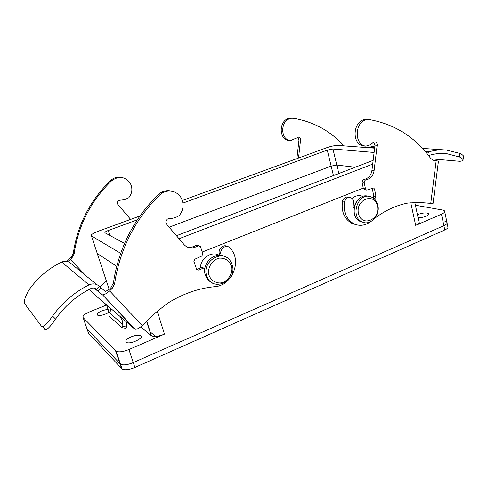 <?xml version="1.0" encoding="UTF-8"?>
<svg xmlns="http://www.w3.org/2000/svg" width="488" height="488" viewBox="0 0 488 488"><rect width="100%" height="100%" fill="white"/><g stroke="black" fill="none" stroke-linecap="round" stroke-linejoin="round"><path stroke-width="0.73" d="M374.107 152.463L332.962 149.017L327.283 150.109L331.157 166.097L169.135 227.207L331.157 166.097L336.818 165.054L331.157 166.097L333.45 175.564M355.203 167.231L336.818 165.054L355.203 167.231M108.549 309.13L102.206 310.642C98.027 312.515 96.478 314.022 97.545 315.156C100.473 315.882 104.273 314.955 108.946 312.369M109.007 312.326C110.849 311.039 111.343 310.081 110.489 309.465M131.193 336.842C126.508 339.075 124.904 340.917 126.374 342.363C130.028 344.821 144.966 337.714 140.672 335.61C138.616 334.756 135.457 335.171 131.193 336.842M140.715 326.881L151.457 335.781C154.312 336.976 158.655 336.427 164.48 334.127L128.923 349.524L133.267 362.59L443.879 225.676C446.618 224.401 447.63 223.26 446.929 222.247C447.63 223.26 446.618 224.401 443.879 225.676L133.267 362.59C127.575 364.89 123.318 365.445 120.499 364.243C123.318 365.445 127.575 364.89 133.267 362.59L134.883 367.458C129.204 369.764 124.952 370.307 122.128 369.08L88.481 333.133L87.029 328.918L120.499 364.243L87.029 328.918L86.754 328.131M106.506 305.024L89.768 311.801C84.564 314.089 82.35 316.029 83.131 317.615L116.126 351.262C118.932 352.385 123.202 351.805 128.923 349.524M410.737 202.605L415.691 225.358L441.494 214.189C444.239 212.933 445.269 211.829 444.574 210.859L442.634 210.041L415.404 205.247M202.3 252.028L363.243 188.069L202.3 252.028M418.118 217.77C422.919 217.996 430.398 215.049 428.708 213.61C426.408 212.463 422.767 212.762 417.783 214.506L417.441 214.653M415.691 225.358C418.673 223.992 419.765 222.79 418.978 221.747L414.769 202.294M96.996 252.723L97.258 253.498L116.705 266.326L97.258 253.498L109.153 289.323M374.625 148.169L338.227 145.442C335.158 145.393 331.419 146.119 327.015 147.614L182.305 200.507M139.934 215.995L97.99 231.324C92.769 233.362 90.579 234.893 91.427 235.93L120.664 253.302M179.041 238.748L372.704 164.12M176.449 235.728L373.155 160.351M137.317 219.832L108.226 230.507C105.609 231.538 104.536 232.3 105.011 232.813L124.538 243.433M327.283 150.109L182.921 203.093M447.124 223.181L447.807 226.493C448.515 227.524 447.502 228.683 444.775 229.958L134.883 367.458M444.983 221.375L446.929 222.247L444.757 211.755M155.642 336.397L149.914 331.694M220.137 255.919C212.707 250.185 200.281 257.676 200.519 267.924M224.486 256.578C214.281 250.661 200.537 264.771 205.735 276.049C207.052 279.185 209.187 281.423 212.14 282.759M232.227 265.008C237.534 280.807 212.872 292.641 207.101 276.745C200.409 261.952 223.138 247.727 230.751 261.647L232.227 265.008M231.379 265.978C229.171 260.549 225.188 257.939 219.441 258.146C212.195 259.549 207.095 267.827 208.986 275.189C210.914 280.411 215.69 283.436 221.058 282.9C228.238 281.387 233.185 273.256 231.379 265.978M356.417 201.77L353.507 207.559M362.901 196.493C359.144 194.828 355.545 195.511 352.11 198.549M368.531 196.329C355.905 191.979 347.987 216.66 360.455 221.528L363.133 222.278M377.822 205.155C380.524 215.116 370.453 226.127 362.31 221.948C349.615 216.977 358.04 191.863 370.74 196.756C374.369 198.079 376.724 200.879 377.822 205.155M377.438 205.887C374.424 191.979 355.148 199.696 358.515 213.671C361.779 227.591 380.738 219.576 377.438 205.887M436.187 160.766L438.468 161.083L433.063 203.404L430.758 203.38L436.187 160.766L433.881 160.497L430.825 158.576C415.55 137.433 395.292 124.477 370.056 119.712L368.373 119.584C355.526 119.078 352.83 143.667 365.408 146.119L365.768 146.077C368.483 145.723 370.941 144.552 373.143 142.557L374.918 141.904C376.486 142.228 377.236 143.356 377.169 145.278L374.991 145.131L371.947 170.391C371.234 174.741 369.099 177.626 365.536 179.047L363.127 179.852L362.065 181.884L363.334 188.557L364.554 189.734M298.534 158.027L300.559 140.013C300.596 138.385 299.919 137.433 298.522 137.152L290.451 140.654L288.603 140.581C277.465 138.47 279.557 117.822 290.903 118.255L292.446 118.279C281.064 117.846 278.959 138.574 290.134 140.69M296.899 158.624L299.004 139.91L300.559 140.013M297.698 137.256L299.004 139.91M344.003 145.875C330.486 131.01 313.796 121.847 293.941 118.389L292.446 118.279M291.47 118.267L290.903 118.255M430.758 203.38L419.534 202.422L407.931 203.045C396.427 205.247 385.41 210.291 374.882 218.185M374.265 198.829L374.93 198.598L375.974 196.566L374.589 189.143L373.643 188.002L367.116 190.015L366.397 190.033L365.463 188.899L364.194 182.195L365.25 180.151L367.671 179.346C371.246 177.919 373.393 175.021 374.101 170.654L377.169 145.278M354.007 209.328L353.611 202.703C353.599 200.159 352.598 198.457 350.604 197.591C347.804 196.963 345.791 198.232 344.565 201.404L342.509 201.001C341.094 211.511 344.26 218.984 352.007 223.419L355.929 224.645M370.282 221.857C365 225.615 359.601 226.304 354.087 223.913C346.315 219.46 343.143 211.957 344.565 201.404M373.198 197.976L373.82 196.194L372.24 188.27M373.771 142.124L374.991 145.131M365.408 146.119L363.267 145.967C350.726 143.521 353.404 119.048 366.214 119.548L366.848 119.56M349.377 197.365L348.524 197.207C345.736 196.585 343.729 197.847 342.509 201.001M431.002 158.807L459.995 161.314L462.929 160.735C463.606 159.674 462.374 158.399 459.226 156.904L446.471 153.592C441.121 153.073 435.717 153.555 430.257 155.044L428.806 155.855M426.884 153.421L429.812 151.579C435.345 150.084 440.823 149.572 446.252 150.042L459.684 153.366C462.837 154.812 464.076 156.044 463.411 157.069L463.057 159.789M367.58 147.644L374.894 145.949M99.991 286.974L106.372 280.954M134.603 328.979L135.176 329.254C137.018 329.43 139.367 328.198 142.215 325.557L109.623 290.872C106.671 293.55 104.316 294.868 102.559 294.825L134.603 328.979L119.95 316.376L122.134 320.177L122.878 324.593L108.946 312.277L106.756 305.342L93.867 293.922L89.432 289.274M109.623 290.872L112.155 288.475L110.989 287.578L108.891 289.567L105.359 291.537L99.448 286.383C96.459 283.68 92.982 283.186 89.005 284.901C74.457 292.159 62.312 302.554 52.57 316.071C48.269 322.312 44.939 325.868 42.584 326.746L41.492 326.295L24.766 303.798C23.662 300.919 25.339 295.911 29.786 288.78C38.29 277.141 48.946 268.241 61.744 262.074C65.246 260.623 68.32 261.098 70.967 263.483L96.545 284.48M102.187 294.715L94.507 288.225M130.644 219.393L117.334 203.801C117.138 201.666 118.09 200.464 120.188 200.202L124.434 199.702L128.722 197.817C132.23 193.382 132.791 188.636 130.418 183.586C125.239 176.516 118.993 175.558 111.697 180.706C92.104 199.555 79.812 222.455 74.817 249.417L74.115 253.974L72.084 257.67L68.54 261.849M66.954 261.373L71.285 257.06L73.316 253.376L74.011 248.843C78.983 221.991 91.226 199.183 110.746 180.42C114.283 177.321 118.261 176.394 122.665 177.65M142.215 325.557L154.19 313.851L167.177 303.524C182.542 293.868 198.433 288.243 214.848 286.663C231.147 285.773 241.609 262.959 231.733 250.1L229.549 247.501C225.273 243.719 218.362 250.576 221.485 255.541M204.893 268.369L203.197 268.156L198.793 270.187L196.64 269.315L193.913 261.537L194.944 259.171L201.849 256.035L202.868 253.675L200.397 246.556L198.293 245.793L195.444 247.068C191.076 248.77 187.3 247.971 184.116 244.659L166.603 224.26L165.902 222.87C165.694 220.308 166.823 218.856 169.281 218.508C172.715 218.545 175.924 217.63 178.907 215.781L179.297 215.531C183.439 210.169 184.147 204.46 181.42 198.415C177.553 190.332 166.005 188.496 159.503 195.145L158.118 194.724C162.351 190.918 167.067 189.783 172.264 191.32M112.155 288.475L114.588 283.973L115.449 278.477C121.597 245.861 136.28 218.081 159.503 195.145M203.667 268.016L201.654 267.4L196.756 269.565M198.72 245.665L196.762 245.141L193.925 246.409C191.528 247.446 189.131 247.575 186.733 246.794M114.631 283.711L113.454 282.839L114.271 277.635C120.383 245.177 134.999 217.544 158.118 194.724M113.454 282.839L110.989 287.578M220.393 255.376L219.935 254.974C216.825 250.314 223.016 243.414 227.463 246.55M44.664 329.418L45.756 329.876C48.08 328.973 51.356 325.374 55.577 319.079C64.873 305.866 76.579 295.722 90.695 288.64C92.811 287.664 94.703 287.883 96.362 289.293L97.533 290.738M122.878 324.593L122.744 326.368L121.921 327.619L108.934 315.925L108.946 312.277M122.079 327.674L125.806 328.332L126.502 327.033L126.636 322.123M126.294 320.213L126.172 319.75M338.849 173.496L332.962 149.017M441.494 214.189L444.775 229.958M83.131 317.615L87.029 328.918M115.626 350.89L121.622 368.678M157.166 311.082L164.48 334.127M146.565 321.305L151.164 335.579M91.427 235.93L97.258 253.498M108.226 230.507L109.831 235.429M374.93 198.598L373.753 198.39M375.974 196.566L373.82 196.194M374.589 189.143L372.435 188.801M365.463 188.899L363.334 188.557M364.194 182.195L362.065 181.884M365.25 180.151L363.127 179.852M367.671 179.346L365.536 179.047M374.101 170.654L371.947 170.391M429.812 151.579L425.048 151.231M374.705 147.522L368.904 147.095M459.226 156.904L459.684 153.366M97.868 291.116L101.022 288.134M110.746 180.42L111.697 180.706M73.346 253.156L74.152 253.748M71.285 257.06L72.084 257.67M86.431 276.33L70.315 259.299M94.221 288.152L102.212 294.801M120.03 316.438L105.341 303.798M203.197 268.156L201.654 267.4M198.793 270.187L197.268 269.419M198.293 245.793L196.762 245.141M195.444 247.068L193.925 246.409M89.005 284.901L61.744 262.074M55.577 319.079L52.57 316.071M99.448 286.383L96.362 289.293M126.502 327.033L122.744 326.368M116.126 351.262L122.128 369.08M146.736 321.135L151.457 335.781M428.854 214.293L428.708 213.61M141.178 337.153L140.672 335.61M207.101 276.745L205.735 276.049M362.31 221.948L360.455 221.528M366.397 190.033L364.268 189.692M368.373 119.584L366.214 119.548M354.087 223.913L352.007 223.419M446.471 153.592L444.531 153.446M444.66 149.932L422.529 148.407M74.011 248.843L74.817 249.417M73.316 253.376L74.115 253.974M115.449 278.477L114.271 277.635M114.588 283.973L113.411 283.101M221.119 255.474L219.935 254.974M45.756 329.876L42.584 326.746M102.559 294.825L135.176 329.254"/></g></svg>
